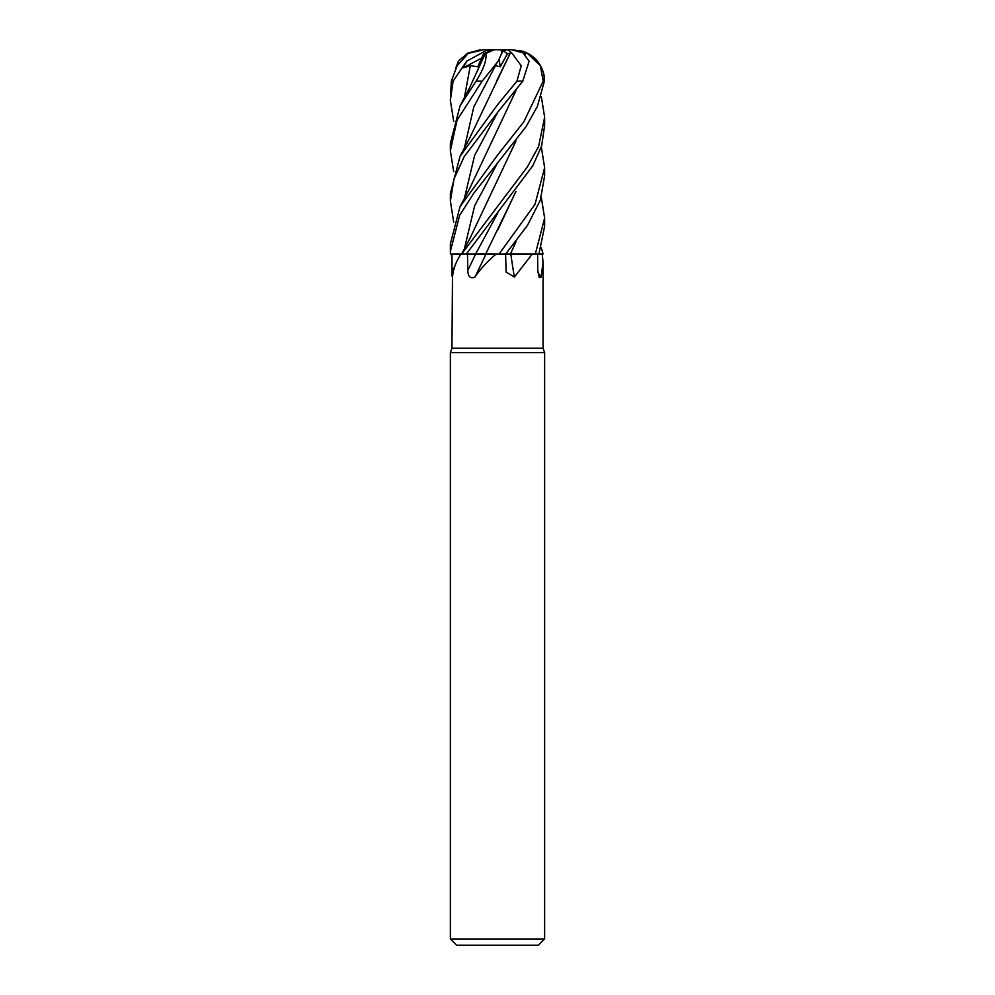 <?xml version="1.0" encoding="UTF-8"?>
<svg xmlns="http://www.w3.org/2000/svg" width="995" height="995" viewBox="0 0 995 995"><rect width="100%" height="100%" fill="white"/><g stroke="black" fill="none" stroke-linecap="round" stroke-linejoin="round"><path stroke-width="1.49" d="M502.114 51.317L502.836 51.317L501.679 53.543L503.171 50.658L507.637 49.75L512.151 53.407L521.218 65.757L516.927 81.167L497.5 104.798L460.013 156.339L450.374 193.515L450.374 201.089M541.305 146.986L544.638 167.645L535.024 204.273L499.129 253.986L485.747 253.899L496.231 253.986C487.45 261.337 480.349 269.036 474.938 277.07C470.473 278.961 468.073 276.759 467.762 270.466L467.501 253.986L496.231 253.986M515.97 241.847L510.447 253.899L535.223 253.986L532.313 253.986L514.378 277.07L506.082 272.033L505.609 253.986M541.305 197.346L544.626 218.104L535.347 253.986L543.009 253.986L542.188 253.986L543.059 262.207L541.106 277.07L539.315 277.642L537.76 270.466L537.611 253.986M451.941 275.963L451.991 253.986L461.108 253.986C456.096 261.337 453.222 269.036 452.489 277.07L451.941 348.25L543.059 348.25L544.638 352.566L544.638 938.969L450.374 938.969L456.655 945.25L538.345 945.25L544.638 938.969M451.941 348.25L450.374 352.566L544.638 352.566M537.872 272.406A796.249 765.317 -21.7 0 0 541.106 277.07M541.292 247.68L543.059 253.986L538.929 253.961L542.188 253.986M461.108 253.986L466.356 253.986L532.835 165.73L541.653 145.855L544.638 125.382L544.638 117.199L538.569 146.613L527.076 167.334L461.692 253.986M486.008 253.986A796.249 249.422 -74.3 0 1 474.938 277.07M466.356 253.986L467.501 253.986M499.129 253.986L532.313 253.986M510.821 253.986A796.249 413.721 -72.5 0 0 514.378 277.07M451.991 253.986L461.668 253.936L450.424 253.986L450.374 251.387L459.628 215.368L473.769 193.254L526.094 126.626L537.362 106.428L544.365 81.167L544.004 74.911C541.193 63.158 534.091 55.26 522.698 51.218L527.474 53.407L540.409 65.757L543.183 81.167L523.855 121.8L497.5 155.145L460.013 206.724L450.374 243.887L450.374 250.902M510.485 253.986L515.771 242.083M535.347 253.986L510.572 253.986M515.982 191.413L485.709 253.986M485.908 253.899L475.809 253.924M484.627 49.75L488.707 49.75L487.413 52.15L489.353 51.317M483.558 53.805L494.055 49.75L487.724 49.75L466.705 61.168L463.235 67.834L470.312 65.67L477.811 66.777L483.558 53.805L485.448 53.357M488.682 49.787L489.54 51.242M494.055 49.75L501.02 49.75L501.866 52.847L498.196 61.168L482.165 81.167L457.091 120.047L450.362 150.743L453.695 171.725M494.44 49.75L485.784 53.407M485.784 52.536C487.015 59.563 483.757 69.115 476.045 81.167L460.013 105.98L450.374 143.243M538.917 253.986L544.626 226.325L544.626 218.104M505.734 253.986L527.499 225.343L540.322 200.157L544.626 175.854L544.626 167.645M453.708 222.208L450.374 201.065L454.043 178.851L464.167 156.712L497.5 112.485L522.773 81.167L529.153 61.168L522.885 52.847L511.666 49.75L507.637 49.75M541.305 96.602L544.638 117.199M487.724 49.75L483.545 49.75L468.247 53.407L457.153 65.757L451.32 81.167L450.374 99.761M455.499 68.842L458.409 61.168L458.571 63.431M510.099 53.307L512.151 53.407M497.736 61.802L493.383 67.834L495.448 65.67L500.261 66.777L507.388 53.805L510.161 53.344L469.901 137.621L460.013 156.339M510.149 53.344L496.505 81.254M515.97 141.016L469.901 238.489L461.643 253.986M515.783 141.265L497.562 180.058M507.985 253.899L505.821 253.899M515.796 191.662L497.774 230.094M524.042 53.68L525.335 53.344L525.173 54.663M515.783 90.844L497.861 128.977M525.161 53.307L527.474 53.407M525.497 53.382L525.323 54.812M515.97 90.595L469.578 188.714L460.013 206.724M453.695 121.278L450.362 100.383L453.098 81.167L466.705 61.168M485.548 53.307L486.766 53.332M485.361 53.382L469.565 87.846L460.013 105.98M507.388 53.805L503.171 50.658M511.641 49.75L522.698 51.218M463.235 67.834L481.518 58.183M458.409 61.168L467.563 53.208L480.162 49.8M510.248 49.75L500.622 49.75M499.092 59.513L500.261 66.777M454.566 267.07A795.838 724.36 -51.7 0 1 451.979 270.466M475.647 253.986A795.838 249.285 -74.3 0 1 467.762 270.466M497.761 213.029L475.61 253.986M476.045 81.167L482.165 81.167M516.927 81.167L522.773 81.167M543.183 81.167L544.365 81.167M495.448 65.67L473.769 107.025L464.329 148.379M497.736 162.62L474.615 205.841L464.329 249.061M497.724 112.224L474.615 155.481L464.329 198.739M470.312 65.67L464.329 98.02M451.32 81.167L453.098 81.167M543.059 262.207L543.059 348.25M450.374 352.566L450.374 938.969M450.374 150.282L450.374 143.106"/></g></svg>

